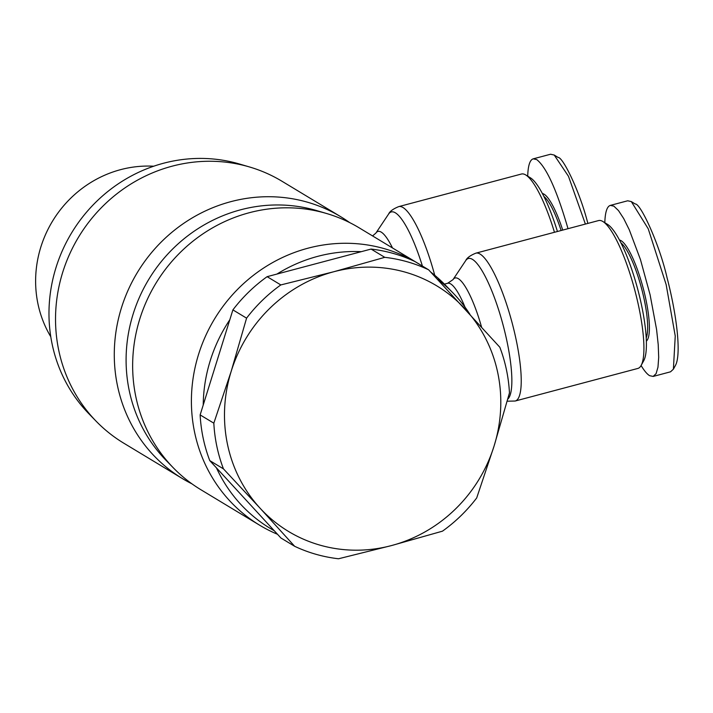<?xml version="1.0" encoding="UTF-8"?>
<svg xmlns="http://www.w3.org/2000/svg" width="713" height="713" viewBox="0 0 713 713"><rect width="100%" height="100%" fill="white"/><g stroke="black" fill="none" stroke-linecap="round" stroke-linejoin="round"><path stroke-width="1.07" d="M598.59 220.567A76.505 17.13 75.1 0 1 602.922 221.529A76.505 17.13 75.1 0 1 638.795 306.92A76.505 17.13 75.1 0 1 641.139 365.448A76.505 17.13 75.1 0 1 637.859 368.443L515.16 401.027A76.505 17.13 -104.9 0 0 516.096 339.495A76.505 17.13 -104.9 0 0 475.892 253.151L598.59 220.567M469.778 314.076A150.274 142.671 121.1 0 0 452.844 292.793L445.572 285.307A153.001 145.265 121.1 0 0 430.821 272.143M420.465 264.88A153.001 145.265 121.1 0 0 417.836 263.257A153.001 145.265 121.1 0 0 415.171 261.689M414.868 261.511A153.001 145.265 121.1 0 0 253.231 275.459A153.001 145.265 121.1 0 0 194.649 432.515A153.001 145.265 121.1 0 0 259.71 525.24A153.001 145.265 121.1 0 0 277.544 534.304M229.809 319.772A150.274 142.671 121.1 0 0 203.223 405.029L232.893 309.888A153.687 145.915 -58.9 0 1 267.125 276.671L361.295 251.671A150.274 142.671 121.1 0 0 276.911 274.077M452.844 292.793A150.274 142.671 121.1 0 0 437.336 279.077M417.836 263.257L359.085 227.786A153.001 145.265 121.1 0 0 326.652 213.526L316.634 210.576A150.274 142.671 121.1 0 0 174.355 247.358A150.274 142.671 121.1 0 0 129.285 390.831A150.274 142.671 121.1 0 0 165.942 460.233L173.214 467.719A153.001 145.265 121.1 0 0 200.95 489.769L259.71 525.24M326.652 213.526A153.001 145.265 121.1 0 0 181.779 250.976A153.001 145.265 121.1 0 0 135.898 397.052A153.001 145.265 121.1 0 0 173.214 467.719M620.996 242.946A51.229 11.47 75.1 0 1 644.222 299.567A51.229 11.47 75.1 0 1 646.21 337.891M646.343 341.153A52.593 11.782 -104.9 0 0 645.88 299.451A52.593 11.782 -104.9 0 0 619.499 240.04M604.811 222.697C605.159 212.198 606.995 206.422 610.319 205.397L627.698 200.781L631.335 201.601L648.251 228.837L666.147 284.585L675.247 336.01L673.393 369.182L670.523 371.821L653.153 376.437L649.596 375.671C647.074 374.129 644.24 370.751 641.094 365.537M610.319 205.397L613.875 206.155L618.492 210.576L623.697 218.543L629.249 229.711L640.443 259.541L650.113 294.852L656.575 329.477L658.215 344.602L658.696 357.365L657.974 367.186L656.103 373.639L653.153 376.437M641.139 365.448L643.777 360.626A72.405 16.212 -104.9 0 0 641.548 305.226A72.405 16.212 -104.9 0 0 607.601 224.417L602.922 221.529M434.743 275.28A76.505 17.13 -104.9 0 0 398.772 206.601L521.47 174.017A76.505 17.13 75.1 0 1 525.802 174.988A76.505 17.13 75.1 0 1 554.464 232.286M349.682 222.608A153.001 145.265 121.1 0 0 340.716 216.707A153.001 145.265 121.1 0 0 177.537 227.812A153.001 145.265 121.1 0 0 117.529 385.974A153.001 145.265 121.1 0 0 182.59 478.69A153.001 145.265 121.1 0 0 191.984 483.869M340.716 216.707L281.965 181.245A153.001 145.265 121.1 0 0 249.532 166.976L239.515 164.026A150.274 142.671 121.1 0 0 97.235 200.808A150.274 142.671 121.1 0 0 52.165 344.281A150.274 142.671 121.1 0 0 88.822 413.692L96.095 421.178A153.001 145.265 121.1 0 0 123.83 443.219L182.59 478.69M249.532 166.976A153.001 145.265 121.1 0 0 104.659 204.426A153.001 145.265 121.1 0 0 58.778 350.502A153.001 145.265 121.1 0 0 96.095 421.178M543.876 196.396A51.229 11.47 75.1 0 1 561.122 230.513M562.709 230.094A52.593 11.782 -104.9 0 0 542.379 193.499M527.7 176.147C528.039 165.648 529.875 159.881 533.199 158.847L550.579 154.231L554.224 155.051L568.475 176.298L585.382 224.069M533.199 158.847L536.755 159.605C546.497 167.35 556.906 190.38 568.011 228.686M557.423 231.493A72.405 16.212 -104.9 0 0 530.481 177.867L525.802 174.988M50.783 336.759A111.522 105.88 -58.9 0 1 37.985 303.996A111.522 105.88 -58.9 0 1 153.732 166.218M223.454 468.869A153.687 145.915 -58.9 0 1 216.877 446.49A153.687 145.915 -58.9 0 1 213.829 423.174L231.208 371.268A143.438 136.183 121.1 0 0 227.527 444.538A143.438 136.183 121.1 0 0 260.058 508.182L223.454 468.869L209.774 460.607A153.687 145.915 -58.9 0 1 203.187 438.228A153.687 145.915 -58.9 0 1 200.139 414.913L203.223 405.029M506.408 369.61A153.687 145.915 -58.9 0 1 509.456 392.925L494.082 446.035A143.438 136.183 121.1 0 0 497.754 372.774A143.438 136.183 121.1 0 0 465.233 309.121A143.438 136.183 121.1 0 0 333.791 271.742A143.438 136.183 121.1 0 0 231.208 371.268L246.573 318.15A153.687 145.915 -58.9 0 1 280.815 284.933L333.791 271.742L384.762 257.331A153.687 145.915 -58.9 0 1 428.629 269.808L499.822 347.231A153.687 145.915 -58.9 0 1 506.408 369.61M361.295 251.671L371.072 249.069A153.687 145.915 -58.9 0 1 414.939 261.546L428.629 269.808M294.656 546.292L260.058 508.182A143.438 136.183 121.1 0 0 391.499 545.57A143.438 136.183 121.1 0 0 494.082 446.035L476.703 497.941A153.687 145.915 -58.9 0 1 442.47 531.167L391.499 545.57L338.523 558.769A153.687 145.915 -58.9 0 1 294.656 546.292L280.967 538.03L209.774 460.607M384.762 257.331L371.072 249.069M267.125 276.671L280.815 284.933M246.573 318.15L232.893 309.888M200.139 414.913L213.829 423.174M216.467 467.897A150.274 142.671 121.1 0 0 274.264 530.739M554.126 154.997L558.119 157.457C562.682 156.833 579.589 190.629 587.86 223.419M631.246 201.547L635.238 203.998C640.327 203.027 659.258 243.507 667.047 277.687C676.646 314.504 681.441 353.773 675.585 365.163L673.393 369.182M481.516 326.937A57.851 12.959 -104.9 0 0 452.987 279.656L465.714 260.601A73.287 16.417 75.1 0 1 506.943 341.179A73.287 16.417 75.1 0 1 507.763 399.155M452.987 279.656L447.666 283.257A54.643 12.237 75.1 0 1 465.001 307.151M392.48 247.946A57.851 12.959 -104.9 0 0 375.867 233.106L388.594 214.06A73.287 16.417 75.1 0 1 422.408 266.056M515.16 401.027L507.201 401.205M447.666 283.257L444.413 284.122M375.867 233.106L372.569 235.932M554.224 155.051L558.119 157.457M388.594 214.06C389.77 211.351 393.166 208.864 398.772 206.601M631.335 201.601L635.238 203.998M465.714 260.601C466.89 257.901 470.286 255.414 475.892 253.151"/></g></svg>
